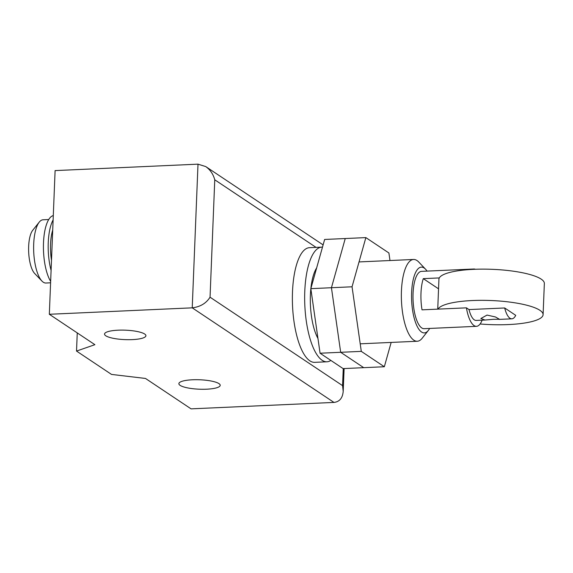 <?xml version="1.0" encoding="UTF-8"?>
<svg xmlns="http://www.w3.org/2000/svg" width="573" height="573" viewBox="0 0 573 573"><rect width="100%" height="100%" fill="white"/><g stroke="black" fill="none" stroke-linecap="round" stroke-linejoin="round"><path stroke-width="0.86" d="M437.736 309.141L438.932 279.237A52.752 12.047 2.3 0 1 473.635 269.339A52.752 12.047 2.3 0 1 544.35 283.47L543.097 314.67A52.752 12.047 -177.7 0 0 472.381 300.539A52.752 12.047 -177.7 0 0 438.059 309.126M480.095 323.981A52.752 12.047 -177.7 0 0 508.394 324.569A52.752 12.047 -177.7 0 0 543.097 314.67M493.374 319.311L485.045 320.028L480.862 318.516L487.036 315.078L495.466 316.969L499.412 319.261L493.374 319.311M504.677 307.973A22.791 7.771 87.4 0 0 511.861 318.824A22.791 7.771 87.4 0 0 515.729 315.343L504.677 307.973L469.008 309.578L466.415 307.844A28.693 9.784 87.4 0 0 476.457 326.331L424.142 328.687A28.693 9.784 -92.6 0 1 413.054 293.483A28.693 9.784 -92.6 0 1 421.556 271.358L473.871 269.002A28.693 9.784 87.4 0 0 472.41 269.396M476.457 326.331A28.693 9.784 87.4 0 0 482.129 320.164M466.415 307.844L422.029 309.843A28.693 9.784 -92.6 0 1 420.983 293.132A28.693 9.784 -92.6 0 1 423.282 278.643L439.312 277.926M438.553 288.835L423.282 278.643M475.375 269.267A28.693 9.784 87.4 0 0 473.871 269.002M485.045 320.035L476.192 320.429A22.791 7.771 -92.6 0 1 469.008 309.578M391.158 342.425L384.333 366.749L361.291 351.371L352.051 286.794L331.438 287.725L340.677 352.295L331.438 287.725L310.831 288.656L320.071 353.226L343.12 368.604L363.726 367.673L340.677 352.295L320.071 353.226M352.051 286.794L365.861 237.602L345.247 238.533L331.438 287.725L345.247 238.533L324.64 239.457L310.831 288.656M361.291 351.371L340.677 352.295L363.726 367.673L384.333 366.749M365.861 237.602L388.902 252.98L389.984 260.529M330.865 360.424A57.393 19.568 -92.6 0 1 326.954 361.792L314.67 362.344A57.393 19.568 -92.6 0 1 292.495 291.944A57.393 19.568 -92.6 0 1 309.499 247.679L321.782 247.128A57.393 19.568 -92.6 0 1 322.484 247.135M326.954 361.792A57.393 19.568 -92.6 0 1 304.779 291.385A57.393 19.568 -92.6 0 1 321.782 247.128M317.958 338.464A40.934 13.96 -92.6 0 1 310.394 295.138A40.934 13.96 -92.6 0 1 310.845 288.749M429.635 328.444A32.919 11.224 -92.6 0 1 428.346 330.428L422.237 338.17A40.934 13.96 -92.6 0 1 417.251 341.25A40.934 13.96 -92.6 0 1 401.437 291.034A40.934 13.96 -92.6 0 1 413.563 259.469A40.934 13.96 -92.6 0 1 418.806 262.09L425.589 269.246A32.919 11.224 -92.6 0 1 427.05 271.108M428.346 330.428A32.919 11.224 -92.6 0 1 416.571 325.07A32.919 11.224 -92.6 0 1 411.615 292.524A32.919 11.224 -92.6 0 1 425.589 269.246M310.867 288.52A40.934 13.96 -92.6 0 1 316.661 267.885M50.596 282.804L45.926 283.019A31.651 10.794 -92.6 0 1 41.915 281.042A31.651 10.794 -92.6 0 1 33.692 244.191A31.651 10.794 -92.6 0 1 39.258 222.109A31.651 10.794 -92.6 0 1 43.075 219.781L48.734 219.531M41.915 281.042L34.681 273.493A23.207 7.915 -92.6 0 1 28.65 246.469A23.207 7.915 -92.6 0 1 32.733 230.282L39.258 222.109M51.498 260.242A28.693 9.784 -92.6 0 1 50.553 244.148A28.693 9.784 -92.6 0 1 52.709 230.124M51.09 270.413A35.447 12.083 -92.6 0 1 48.254 242.615A35.447 12.083 -92.6 0 1 53.117 219.953M50.653 281.386A35.447 12.083 -92.6 0 1 43.498 242.823A35.447 12.083 -92.6 0 1 53.296 215.584M180.115 385.364A20.685 4.72 -177.7 0 0 203.028 389.282A20.685 4.72 -177.7 0 0 220.204 385.321A20.685 4.72 -177.7 0 0 218.958 383.616A20.685 4.72 -177.7 0 0 192.478 379.777A20.685 4.72 -177.7 0 0 178.869 383.659A20.685 4.72 -177.7 0 0 180.115 385.364M144.668 334.023A20.714 4.727 -177.7 0 0 121.727 330.105A20.714 4.727 -177.7 0 0 104.53 334.073A20.714 4.727 -177.7 0 0 105.769 335.778A20.714 4.727 -177.7 0 0 132.291 339.617A20.714 4.727 -177.7 0 0 145.914 335.735A20.714 4.727 -177.7 0 0 144.668 334.023M333.966 402.418C339.538 401.788 342.611 398.099 343.198 391.345L342.568 385.636L210.047 297.201C206.165 303.339 200.228 306.877 192.227 307.837L333.966 402.418L191.067 408.857L145.499 378.452L111.513 374.42L76.524 351.07L77.255 332.906M210.047 297.201L214.76 179.793C213.199 174.12 210.198 169.715 205.743 166.578L198 164.157L55.101 170.596L49.328 314.276L192.227 307.837L198 164.157M76.524 351.07L94.896 344.681L49.328 314.276M343.256 368.597L342.568 385.636M214.76 179.793L316.052 247.386M511.861 318.824L499.04 319.397M417.251 341.25L360.209 343.821M413.563 259.469L359.027 261.925M343.198 391.345L344.108 368.561M323.115 244.9L205.743 166.578"/></g></svg>
